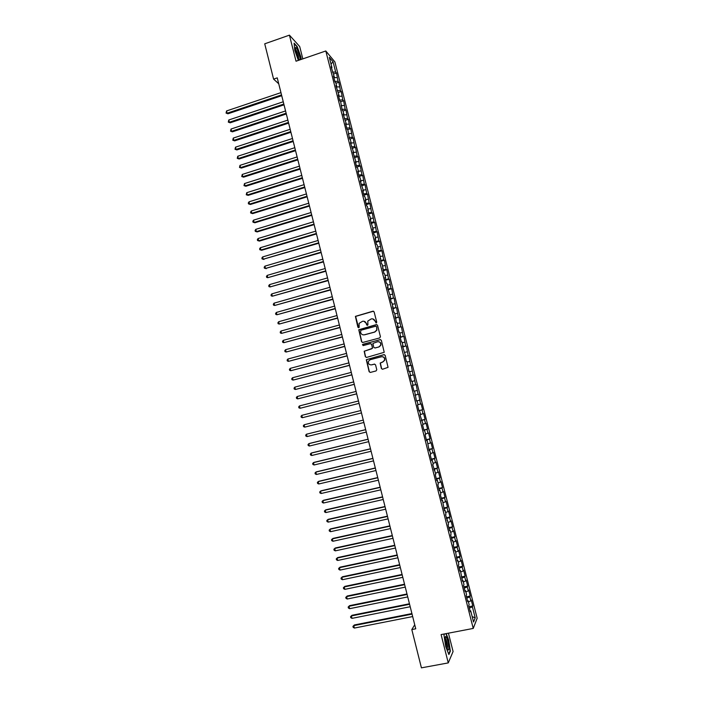 <?xml version="1.0" encoding="UTF-8"?>
<svg xmlns="http://www.w3.org/2000/svg" width="703" height="703" viewBox="0 0 703 703"><rect width="100%" height="100%" fill="white"/><g stroke="black" fill="none" stroke-linecap="round" stroke-linejoin="round"><path stroke-width="1.05" d="M376.237 322.976L376.729 322.123L374.128 311.895L372.942 311.192L355.402 316.368L357.897 327.246L359.171 327.361L359.084 323.398L362.511 321.297C364.382 320.981 365.648 321.728 366.298 323.547L366.632 324.865L367.915 324.962L367.792 321.078L371.263 318.898C373.144 318.591 374.409 319.338 375.068 321.157L376.237 322.976M381.377 368.521L382.573 369.242L388.056 367.344L385.174 355.358L383.979 354.637L366.298 359.716L369.137 371.711L370.323 372.432L376.079 370.929L376.782 369.716L375.551 364.839L374.356 364.119L371.5 364.866C369.084 364.936 368.056 363.75 368.425 361.307L370.191 359.708L381.404 356.755C383.776 356.658 384.822 357.818 384.541 360.217L382.713 361.931L380.165 363.056L381.377 368.521L382.494 369.26M414.726 624.774L411.809 629.563L415.745 628.807L277.246 77.866L273.59 79.114L278.731 83.771M411.809 629.563L421.422 667.85L448.259 662.903L453.084 651.523L448.435 633.175M302.826 58.867L299.698 46.539L289.425 35.15L296.025 61.214L325.805 50.976L473.233 628.429L441.089 634.581L448.259 662.903M289.425 35.15L264.723 43.814L273.59 79.114M379.734 337.923L380.437 336.702L377.546 325.322L376.351 324.619L358.767 329.76L361.57 341.763L362.748 342.475L379.734 337.923M381.351 340.322L384.225 352.308L366.527 357.44L365.349 356.72L364.163 351.228L371.694 348.82L372.397 347.607L371.571 344.373L370.384 343.662L363.231 345.577L362.44 344.628L380.156 339.611L381.351 340.322M325.805 50.976L334.874 61.899L477.161 618.262L473.233 628.429M333.574 74.017L336.526 73.015L335.683 72.031L333.073 61.846L329.312 57.347L331.957 67.69L331.087 66.662L334.364 77.102L333.494 76.109L334.944 81.785L335.806 82.752L336.772 86.531L335.911 85.573L339.18 95.968L338.328 95.046L339.786 100.731L340.63 101.636L342.212 110.23L343.046 111.1L344.013 114.888L343.178 114.027L346.43 124.361L345.604 123.535L347.062 129.247L347.888 130.055L349.496 138.781L350.314 139.554L351.289 143.35L350.472 142.595L353.714 152.867L352.915 152.147L356.149 162.402L355.358 161.708L356.825 167.455L357.607 168.122L358.583 171.936L357.801 171.286L359.268 177.033L360.05 177.666L361.026 181.488L360.252 180.873L363.469 191.058L362.704 190.469L364.172 196.234L364.936 196.805L365.92 200.636L365.156 200.083L366.632 205.856L367.388 206.392L369.093 215.496L369.84 215.988L370.824 219.837L370.077 219.345L373.275 229.45L372.537 229.002L374.022 234.802L374.752 235.233L375.736 239.082L375.007 238.669L376.492 244.468L377.212 244.872L378.205 248.73L377.485 248.344L378.97 254.161L379.682 254.521L381.439 263.853L382.151 264.187L383.926 273.572L384.62 273.862L385.613 277.738L384.919 277.457L386.404 283.291L387.098 283.555L388.091 287.43L387.406 287.193L390.569 297.141L389.893 296.93L391.386 302.782L392.054 302.975L393.882 312.554L394.541 312.703L396.378 322.326L397.028 322.449L398.03 326.35L397.38 326.245L398.873 332.124L399.524 332.203L400.525 336.113L399.875 336.043L401.378 341.922L402.019 341.974L403.021 345.885L402.388 345.85L405.517 355.674L404.893 355.674L406.404 361.579L407.019 361.553L408.918 371.421L409.524 371.369L410.526 375.288L409.919 375.367L411.431 381.281L412.037 381.184L413.039 385.121L412.441 385.226L413.953 391.149L414.55 391.026L416.475 401.035L417.064 400.877L418.074 404.814L417.485 404.998L419.006 410.939L419.586 410.737L420.596 414.682L420.016 414.902L423.118 424.568L422.547 424.814L424.076 430.772L424.63 430.5L425.64 434.463L425.087 434.753L426.616 440.711L427.16 440.403L429.155 450.667L429.691 450.324L430.711 454.296L430.174 454.656L431.695 460.632L432.231 460.254L433.25 464.226L432.714 464.63L435.79 474.182L435.271 474.613L436.8 480.615L437.319 480.158L438.338 484.147L437.82 484.613L439.357 490.615L439.867 490.132L440.886 494.121L440.377 494.622L441.915 500.641L442.415 500.114L444.481 510.677L444.964 510.114L445.992 514.113L445.509 514.693L448.549 524.13L448.075 524.746L449.612 530.791L450.087 530.15L451.115 534.166L450.641 534.816L452.187 540.871L452.653 540.194L453.681 544.21L453.215 544.904L454.762 550.959L455.219 550.247L457.345 561.064L457.794 560.309L458.822 564.342L458.382 565.107L459.929 571.179L460.368 570.397L462.521 581.311L462.943 580.485L463.98 584.527L463.558 585.371L465.114 591.46L465.527 590.599L466.564 594.641L466.151 595.529L467.706 601.627L468.11 600.722L469.147 604.773L468.743 605.687L470.307 611.795L470.702 610.854L470.052 610.81M336.526 73.015L338.046 81.311L334.848 81.416M335.929 83.253L338.881 82.26L338.046 81.311M338.881 82.26L340.428 90.599L337.229 90.722M338.292 92.497L341.254 91.522L340.428 90.599M341.254 91.522L342.8 99.896L339.611 100.046M340.656 101.759L343.618 100.784L342.8 99.896M343.618 100.784L345.182 109.211L341.992 109.369M342.994 111.048L345.99 110.063L345.182 109.211M345.99 110.063L347.563 118.535L344.373 118.719M345.261 120.362L348.372 119.361L347.563 118.535M348.372 119.361L349.953 127.867L346.764 128.069M347.528 129.703L350.744 128.658L349.953 127.867M350.744 128.658L352.344 137.217L349.154 137.437M349.778 139.045L353.126 137.981L352.344 137.217M353.126 137.981L354.734 146.576L351.553 146.822M352.027 148.412L355.516 147.305L354.734 146.576M355.516 147.305L357.133 155.952L353.952 156.215M354.347 157.762L357.906 156.646L357.133 155.952M357.906 156.646L359.532 165.337L356.351 165.618M356.737 167.112L360.296 165.996L359.532 165.337M360.296 165.996L361.931 174.731L358.758 175.038M359.128 176.471L362.686 175.363L361.931 174.731M362.686 175.363L364.339 184.142L361.166 184.467M361.518 185.838L365.085 184.74L364.339 184.142M365.085 184.74L366.746 193.562L363.583 193.905M363.917 195.223L367.484 194.133L366.746 193.562M367.484 194.133L369.154 203L365.991 203.36M366.316 204.617L369.892 203.536L369.154 203M369.892 203.536L371.571 212.447L368.416 212.833M368.715 214.02L372.3 212.947L371.571 212.447M372.3 212.947L373.987 221.911L370.833 222.315M371.122 223.44L374.708 222.376L373.987 221.911M374.708 222.376L376.413 231.384L373.258 231.805M373.53 232.878L377.124 231.814L376.413 231.384M377.124 231.814L378.838 240.865L375.683 241.314M375.947 242.315L379.541 241.27L378.838 240.865M379.541 241.27L381.263 250.365L378.117 250.83M378.355 251.771L381.957 250.734L381.263 250.365M381.957 250.734L383.697 259.873L380.551 260.356M380.78 261.244L384.383 260.207L383.697 259.873M384.383 260.207L386.132 269.398L382.986 269.899M383.197 270.725L386.808 269.697L386.132 269.398M386.808 269.697L388.566 278.933L385.429 279.46M385.622 280.225L389.234 279.205L388.566 278.933M389.234 279.205L391.009 288.476L387.871 289.03M388.047 289.724L391.668 288.713L391.009 288.476M391.668 288.713L393.452 298.046L390.314 298.608M390.481 299.25L393.452 298.046M394.102 298.248L395.894 307.615L392.766 308.204M392.915 308.775L395.894 307.615M396.545 307.782L398.346 317.202L395.227 317.809M395.35 318.327L398.346 317.202M398.988 317.334L400.807 326.798L397.678 327.431M397.793 327.879L400.807 326.798M401.431 326.904L403.258 336.412L400.139 337.062M400.235 337.449L403.258 336.412M403.882 336.482L405.719 346.034L402.599 346.711M402.687 347.036L405.719 346.034M406.334 346.069L408.179 355.674L405.069 356.368M405.139 356.632L408.179 355.674M408.786 355.674L410.649 365.323L407.538 366.035M407.591 366.237L410.649 365.323M411.246 365.288L413.118 374.989L410.016 375.718M410.051 375.859L413.118 374.989M413.707 374.919L415.596 384.664L412.485 385.42M412.512 385.49L415.596 384.664M416.176 384.559L418.074 394.357L414.972 395.13L418.074 394.357M418.637 394.216L420.552 404.058L418.039 404.7M418.918 410.605L422.6 409.691L421.115 403.882L420.552 404.058M422.6 409.691L422.037 409.884L423.03 413.777L420.526 414.436M421.396 420.28L425.069 419.383L423.584 413.566L423.03 413.777M425.069 419.383L424.524 419.612L425.517 423.505L423.021 424.181M423.865 429.972L427.556 429.085L426.062 423.259L425.517 423.505M427.556 429.085L427.011 429.348L428.013 433.241L425.508 433.936M426.352 439.683L430.034 438.795L428.549 432.969L428.013 433.241M430.034 438.795L429.507 439.094L430.508 442.995L428.004 443.707M428.83 449.402L432.521 448.523L431.036 442.688L430.508 442.995M432.521 448.523L432.002 448.857L433.004 452.767L430.508 453.497M431.317 459.138L435.016 458.268L433.523 452.416L433.004 452.767M435.016 458.268L434.498 458.628L435.5 462.548L433.013 463.295M433.804 468.883L437.512 468.022L436.009 462.161L435.5 462.548M437.512 468.022L437.002 468.418L438.004 472.337L435.517 473.11M436.299 478.638L440.008 477.785L438.505 471.924L438.004 472.337M440.008 477.785L439.507 478.225L440.509 482.144L438.022 482.935M438.795 488.409L442.503 487.566L441.001 481.696L440.509 482.144M442.503 487.566L442.02 488.04L443.022 491.968L440.535 492.768M441.291 498.19L445.008 497.355L443.505 491.485L443.022 491.968M445.008 497.355L444.533 497.865L445.535 501.801L443.057 502.619M443.795 507.988L447.512 507.162L446.01 501.283L445.535 501.801M447.512 507.162L447.046 507.707L448.057 511.652L445.57 512.487M446.3 517.803L450.025 516.986L448.523 511.09L448.057 511.652M450.025 516.986L449.569 517.566L450.57 521.512L448.101 522.364M448.804 527.628L452.539 526.819L451.027 520.914L450.57 521.512M452.539 526.819L452.091 527.435L453.101 531.38L450.623 532.25M451.317 537.461L455.061 536.661L453.549 530.756L453.101 531.38M455.061 536.661L454.613 537.312L455.623 541.266L453.154 542.162M453.839 547.312L457.574 546.521L456.062 540.607L455.623 541.266M457.574 546.521L457.143 547.206L458.154 551.17L455.685 552.075M456.352 557.18L460.105 556.389L458.584 550.467L458.154 551.17M460.105 556.389L459.674 557.119L460.693 561.082L458.224 562.005M458.874 567.057L462.627 566.275L461.115 560.344L460.693 561.082M462.627 566.275L462.214 567.04L463.224 571.012L460.764 571.952M461.405 576.943L465.158 576.179L463.637 570.238L463.224 571.012M465.158 576.179L464.753 576.97L465.773 580.95L463.312 581.908M463.936 586.847L467.697 586.091L466.177 580.142L465.773 580.95M467.697 586.091L467.293 586.917L468.312 590.907L465.852 591.882M466.467 596.768L470.228 596.012L468.708 590.063L468.312 590.907M470.228 596.012L469.841 596.882L470.861 600.872L468.409 601.873M468.998 606.698L472.776 605.96L471.247 599.993L470.861 600.872M472.776 605.96L472.39 606.856L475.202 617.849L473.558 622.023L470.702 610.854M468.11 600.722L467.469 600.678M472.39 606.856L469.358 608.104M475.202 617.849L472.179 616.636M465.527 590.599L464.885 590.564M469.841 596.882L466.81 598.104M462.943 580.485L462.302 580.467M467.293 586.917L464.261 588.121M460.368 570.397L459.727 570.379M464.753 576.97L461.713 578.156M457.794 560.309L457.152 560.309M462.214 567.04L459.164 568.191M455.219 550.247L454.586 550.247M459.674 557.119L456.625 558.252M452.653 540.194L452.02 540.203M457.143 547.206L454.094 548.322M450.087 530.15L449.463 530.176M454.613 537.312L451.563 538.401M447.521 520.123L446.897 520.158M452.091 527.435L449.032 528.498M444.964 510.114L444.349 510.158M449.569 517.566L446.502 518.612M442.415 500.114L441.792 500.167M447.046 507.707L443.98 508.735M439.867 490.132L439.243 490.193M444.533 497.865L441.466 498.866M437.319 480.158L436.704 480.228M442.02 488.04L438.944 489.016M434.77 470.202L434.164 470.281M439.507 478.225L436.431 479.182M432.231 460.254L431.624 460.342M437.002 468.418L433.927 469.358M429.691 450.324L429.094 450.421M434.498 458.628L431.422 459.551M427.16 440.403L426.563 440.517M432.002 448.857L428.918 449.753M424.63 430.5L424.032 430.623M429.507 439.094L426.422 439.964M422.108 420.614L421.51 420.737M427.011 429.348L423.927 430.201M419.586 410.737L418.988 410.868M424.524 419.612L421.431 420.438M417.064 400.877L416.475 401.018M422.037 409.884L418.944 410.693M415.552 394.963L414.963 395.112M419.559 400.174L416.457 400.965M413.039 385.121L412.45 385.279M417.081 390.481L414.568 391.096M410.526 375.288L409.946 375.464M414.603 380.798L412.09 381.395M408.021 365.481L407.441 365.657M412.134 371.122L409.612 371.711M405.517 355.674L404.937 355.859M409.664 361.465L407.142 362.036M403.021 345.885L402.441 346.078M407.195 351.816L404.673 352.37M400.525 336.113L399.945 336.315M404.735 342.185L402.213 342.721M398.03 326.35L397.459 326.561M402.274 332.563L399.752 333.081M395.534 316.605L394.972 316.825M399.822 322.958L397.292 323.459M393.047 306.868L392.485 307.097M397.371 313.362L394.84 313.854M390.569 297.141L390.007 297.378M394.919 303.784L392.388 304.25M388.091 287.43L387.529 287.685M392.476 294.214L389.937 294.671M385.613 277.738L385.051 277.993M390.033 284.662L387.494 285.093M383.135 268.054L382.581 268.318M387.59 275.119L385.051 275.532M380.666 258.388L380.112 258.66M385.156 265.585L382.608 265.989M378.205 248.73L377.652 249.011M382.722 256.068L380.174 256.454M375.736 239.082L375.191 239.371M380.297 246.56L377.739 246.929M373.275 229.45L372.731 229.749M377.863 237.069L375.314 237.421M370.824 219.837L370.279 220.144M375.446 227.587L372.889 227.93M368.363 210.232L367.827 210.548M373.021 218.123L370.463 218.44M365.92 200.636L365.384 200.961M370.604 208.668L368.047 208.976M363.469 191.058L362.933 191.392M368.196 199.221L365.63 199.511M361.026 181.488L360.498 181.831M365.78 189.792L363.214 190.065M358.583 171.936L358.055 172.288M363.372 180.381L360.806 180.636M356.149 162.402L355.621 162.753M360.973 170.97L358.398 171.216M353.714 152.867L353.196 153.236M358.565 161.576L355.999 161.804M351.289 143.35L350.762 143.728M356.175 152.2L353.6 152.41M348.855 133.851L348.337 134.238M353.776 142.832L351.201 143.025M346.43 124.361L345.92 124.756M351.386 133.473L348.802 133.649M344.013 114.888L343.503 115.283M348.996 124.132L346.412 124.29M341.596 105.424L341.087 105.828M346.614 114.8L343.925 114.949M339.18 95.968L338.67 96.381M344.233 105.485L341.342 105.626M336.772 86.531L336.262 86.952M341.851 96.179L338.767 96.311M334.364 77.102L333.855 77.532M339.479 86.882L336.271 86.996M331.957 67.69L331.456 68.129M337.106 77.602L333.899 77.699M333.073 61.846L331.008 63.982M335.683 72.031L332.475 72.119M301.183 59.439L300.937 57.04L297.184 46.556L294.1 43.164L294.812 50.458L298.388 60.396M444.516 633.93L443.971 635.064L445.676 646.452L448.901 654.537L450.359 651.154L448.655 639.923L446.159 633.614M416.448 400.938L420.122 400.016M376.061 322.993L375.279 321.192L372.713 318.863M363.908 321.245L366.518 323.582L367.3 325.384M373.504 311.209L355.63 316.403L358.583 327.756M376.852 324.619L358.987 329.786L361.79 341.781L362.555 342.502M376.492 326.746L375.657 326.245L360.771 330.278L360.639 332.528C361.289 334.338 362.546 335.094 364.418 334.786L374.602 332.036L376.711 330.138L376.694 326.772L376.026 326.254M363.442 334.883L364.418 334.786M376.694 326.772L376.922 330.164L374.804 332.062L364.637 334.804M370.797 343.644L371.782 344.391L372.564 348.231L364.382 351.228L365.56 356.72L366.404 357.458M380.587 339.593L363.108 344.242L362.66 344.637L363.143 345.595M378.855 346.913L380.648 345.261C380.982 342.827 379.945 341.658 377.546 341.755L372.933 343.407L373.715 347.256L374.901 347.967L379.058 346.922L380.85 345.27C381.254 343.257 380.464 342.062 378.486 341.684M379.058 346.922L375.112 347.976M382.142 356.676C384.207 356.939 385.077 358.117 384.734 360.208L382.915 361.931L380.367 363.047L381.58 368.513M374.664 364.092L371.711 364.857M384.33 354.611L366.509 359.708L369.347 371.694L370.261 372.441M280.954 92.62L226.551 110.951L227.104 113.209L227.939 113.789L281.727 95.705M227.939 113.789L226.067 113.086L227.104 113.209L281.525 94.905M226.067 113.086L226.551 110.951M283.256 101.768L228.783 119.985L229.345 122.252L230.171 122.805L284.021 104.835M230.171 122.805L228.299 122.111L229.345 122.252L283.827 104.053M228.299 122.111L228.783 119.985M285.559 110.933L231.023 129.036L231.577 131.303L232.403 131.83L286.323 113.974M232.403 131.83L230.531 131.153L231.577 131.303L286.13 113.218M230.531 131.153L231.023 129.036M299.988 59.843C300.779 57.962 296.71 46.53 295.611 47.558L295.506 47.663C295.286 50.44 296.323 54.21 298.626 58.982L299.443 60.036M298.573 58.788C298.573 55.792 297.606 52.699 295.673 49.509L295.427 49.359M294.153 43.691L297.026 46.837L300.664 57.005L300.919 59.527M448.848 647.867C448.25 641.663 447.152 637.849 445.561 636.426L445.113 638.482L447.442 648.992C448.356 650.609 448.822 650.231 448.848 647.867M447.205 648.482L447.503 646.901C447.213 643.113 446.493 640.275 445.342 638.377L445.113 638.227M443.98 635.134L444.568 633.913M445.887 633.667L448.417 640.055L450.069 650.943L448.707 654.071M287.861 120.108L233.255 138.096L233.818 140.363L234.644 140.872L288.625 123.13M234.644 140.872L232.772 140.205L233.818 140.363L288.441 122.401M232.772 140.205L233.255 138.096M290.172 129.29L235.505 147.164L236.059 149.431L236.876 149.924L290.928 132.296M236.876 149.924L235.004 149.273L236.059 149.431L290.752 131.593M235.004 149.273L235.505 147.164M292.483 138.491L237.746 156.251L238.308 158.518L239.117 158.992L293.239 141.479M239.117 158.992L237.254 158.351L238.308 158.518L293.063 140.793M237.254 158.351L237.746 156.251M294.803 147.7L239.995 165.346L240.558 167.622L241.366 168.07L295.55 150.67M241.366 168.07L239.495 167.437L240.558 167.622L295.383 150.003M239.495 167.437L239.995 165.346M297.123 156.918L242.245 174.449L242.807 176.725L243.607 177.156L297.861 159.871M243.607 177.156L241.744 176.532L242.807 176.725L297.703 159.23M241.744 176.532L242.245 174.449M299.443 166.154L244.503 183.562L245.066 185.847L245.857 186.251L300.181 169.089M245.857 186.251L243.994 185.645L245.066 185.847L300.023 168.465M243.994 185.645L244.503 183.562M301.763 175.407L246.753 192.692L247.324 194.977L248.115 195.364L302.492 178.307M248.115 195.364L246.252 194.766L247.324 194.977L302.343 177.718M246.252 194.766L246.753 192.692M304.091 184.661L249.02 201.831L249.583 204.125L250.373 204.485L304.821 187.552M250.373 204.485L248.511 203.896L249.583 204.125L304.671 186.98M248.511 203.896L248.282 202.982L249.02 201.831M306.42 193.931L251.279 210.988L251.85 213.273L252.632 213.615L307.141 196.796M252.632 213.615L250.769 213.044L251.85 213.273L307.009 196.251M250.769 213.044L250.54 212.13L251.279 210.988M308.758 203.211L253.546 220.153L254.108 222.447L254.89 222.763L309.469 206.058M254.89 222.763L253.036 222.201L254.108 222.447L309.338 205.54M253.036 222.201L252.808 221.287L253.546 220.153M311.095 212.508L255.813 229.327L256.384 231.621L257.157 231.92L311.807 215.338M257.157 231.92L255.303 231.375L256.384 231.621L311.675 214.837M255.303 231.375L255.075 230.452L255.813 229.327M313.433 221.814L258.089 238.51L258.651 240.813L259.425 241.085L314.136 224.617M259.425 241.085L257.57 240.549L258.651 240.813L314.021 224.143M257.57 240.549L257.342 239.635L258.089 238.51M315.779 231.138L260.356 247.711L260.927 250.013L261.692 250.268L316.473 233.923M261.692 250.268L259.838 249.741L260.927 250.013L316.359 233.466M259.838 249.741L259.609 248.827L260.356 247.711M318.125 240.461L262.641 256.929L263.203 259.231L318.819 243.229M263.968 259.46L262.114 258.95L263.203 259.231L318.705 242.799M262.114 258.95L261.885 258.027L262.641 256.929M320.471 249.811L264.917 266.147L265.488 268.458L321.157 252.553M266.244 268.669L264.39 268.168L265.488 268.458L321.06 252.149M264.39 268.168L264.17 267.245L264.917 266.147M322.818 259.161L267.202 275.383L267.773 277.694L323.503 261.885M267.202 275.383L266.446 276.472L266.674 277.395L267.773 277.694L323.406 261.507M325.173 268.528L269.486 284.627L270.057 286.947L325.858 271.235M269.486 284.627L268.731 285.708L268.959 286.631L270.057 286.947L325.761 270.875M327.536 277.913L271.78 293.889L272.351 296.2L328.204 280.594M271.78 293.889L271.015 294.961L271.244 295.884L272.351 296.2L328.125 280.26M329.892 287.299L274.065 303.16L274.645 305.48L330.568 289.961M274.065 303.16L273.309 304.223L273.537 305.146L274.645 305.48L330.489 289.654M332.255 296.71L276.358 312.44L276.938 314.759L332.923 299.346M276.358 312.44L275.594 313.494L275.831 314.426L276.938 314.759L332.853 299.056M334.628 306.121L278.66 321.737L279.232 324.065L335.287 308.74M278.66 321.737L277.896 322.782L278.124 323.705L279.232 324.065L335.217 308.476M337.001 315.55L280.963 331.043L281.534 333.371L337.651 318.151M280.963 331.043L280.189 332.08L280.418 333.011L281.534 333.371L337.589 317.914M339.373 324.997L283.265 340.357L283.845 342.695L340.015 327.572M283.265 340.357L282.492 341.386L282.72 342.317L283.845 342.695L339.962 327.352M341.746 334.443L285.576 349.69L286.147 352.027L342.387 337.001M285.576 349.69L284.794 350.709L285.023 351.641L286.147 352.027L342.343 336.816M344.127 343.916L287.879 359.031L288.458 361.368L344.76 346.447M287.879 359.031L287.105 360.041L287.334 360.982L288.458 361.368L344.725 346.28M346.509 353.389L290.198 368.39L290.77 370.727L347.141 355.903M290.198 368.39L289.416 369.391L289.645 370.323L290.77 370.727L347.106 355.762M348.899 362.88L292.51 377.757L293.089 380.103L349.523 365.375M292.51 377.757L291.727 378.75L291.956 379.69L293.089 380.103L349.488 365.261M351.28 372.388L294.829 387.133L295.409 389.48L351.904 374.857M294.829 387.133L294.039 388.118L294.276 389.058L295.409 389.48L351.878 374.761M353.679 381.905L297.149 396.527L297.729 398.873L354.294 384.348M297.149 396.527L296.358 397.503L296.596 398.443L297.729 398.873L354.277 384.286M356.07 391.43L299.478 405.93L300.058 408.285L356.685 393.856M299.478 405.93L298.687 406.896L298.916 407.837L300.058 408.285L356.667 393.812M358.468 400.974L301.807 415.35L302.387 417.705L359.075 403.373M301.807 415.35L301.007 416.308L301.244 417.248L302.387 417.705L359.066 403.355M304.715 427.134L303.573 426.668L303.336 425.728L304.135 424.77L360.867 410.526L304.135 424.77L304.715 427.134L361.474 412.916M307.053 436.581L305.902 436.097L305.664 435.157L306.464 434.217L363.275 420.095L306.464 434.217L307.053 436.581L363.882 422.485M365.674 429.621L309.461 443.452L308.802 443.663L309.39 446.036L366.289 432.064M365.683 429.674L308.802 443.663L308.002 444.604L308.239 445.544L309.39 446.036M368.073 439.19L311.798 452.89L311.148 453.127L311.728 455.5L368.697 441.66M368.1 439.261L311.148 453.127L310.339 454.059L310.577 454.999L311.728 455.5M370.481 448.769L314.136 462.346L313.485 462.609L314.074 464.982L371.114 451.273M370.507 448.866L313.485 462.609L312.677 463.523L312.914 464.472L314.074 464.982M372.898 458.356L316.473 471.818L315.832 472.1L316.42 474.472L373.53 460.887M372.924 458.479L315.832 472.1L315.023 473.005L315.26 473.954L316.42 474.472M375.314 467.961L318.819 481.291L318.187 481.599L318.775 483.98L375.956 470.527M375.349 468.11L318.187 481.599L317.369 482.495L317.607 483.453L318.775 483.98M377.731 477.583L321.166 490.782L320.533 491.116L321.122 493.497L378.381 480.167M377.775 477.759L320.533 491.116L319.716 492.003L319.953 492.952L321.122 493.497M380.147 487.205L323.512 500.29L322.888 500.641L323.477 503.023L380.806 489.824M380.2 487.407L322.888 500.641L322.071 501.52L322.308 502.478L323.477 503.023M382.573 496.854L325.867 509.807L325.252 510.185L325.841 512.566L383.24 499.499M382.634 497.083L325.252 510.185L324.426 511.055L324.663 512.004L325.841 512.566M384.998 506.512L328.222 519.332L327.607 519.737L328.204 522.118L385.675 509.183M385.068 506.758L327.607 519.737L326.781 520.598L327.018 521.556L328.204 522.118M387.432 516.178L330.586 528.876L329.979 529.297L330.568 531.688L388.109 518.876M387.502 516.45L329.979 529.297L329.145 530.15L329.382 531.108L330.568 531.688M389.866 525.853L332.95 538.428L332.343 538.876L332.932 541.266L390.552 528.586M389.945 526.16L332.343 538.876L331.508 539.719L331.746 540.677L332.932 541.266M392.3 535.554L335.313 547.989L334.716 548.463L335.305 550.862L392.995 538.313M392.388 535.879L334.716 548.463L333.881 549.298L334.118 550.256L335.305 550.862M394.743 545.256L337.677 557.567L337.089 558.068L337.686 560.467L395.446 548.05M394.831 545.616L337.089 558.068L336.254 558.894L336.491 559.852L337.686 560.467M397.186 554.975L340.05 567.163L339.461 567.681L340.059 570.089L397.898 557.795M397.283 555.361L339.461 567.681L338.626 568.499L338.864 569.456L340.059 570.089M399.629 564.711L342.423 576.759L341.843 577.304L342.44 579.711L400.35 567.558M399.735 565.115L341.843 577.304L340.999 578.121L341.236 579.079L342.44 579.711M402.081 574.456L344.804 586.381L344.224 586.943L344.822 589.36L402.801 577.33M402.186 574.887L344.224 586.943L343.38 587.752L344.804 586.381M344.822 589.36L343.618 588.71L343.38 587.752M404.533 584.211L347.185 596.003L346.614 596.601L347.212 599.018L405.262 587.119M404.647 584.676L346.614 596.601L345.762 597.392L347.185 596.003M347.212 599.018L346.008 598.358L345.762 597.392M406.993 593.982L349.567 605.652L349.004 606.267L349.602 608.684L407.731 596.917M407.116 594.466L349.004 606.267L348.152 607.049L349.567 605.652M349.602 608.684L348.389 608.016L348.152 607.049M409.454 603.772L351.957 615.301L351.395 615.942L351.992 618.368L410.201 606.733M409.577 604.281L351.395 615.942L350.542 616.716L351.957 615.301M351.992 618.368L350.779 617.682L350.542 616.716M411.914 613.57L354.347 624.967L353.794 625.635L354.391 628.06L412.67 616.566M412.046 614.106L353.794 625.635L352.932 626.399L354.347 624.967M354.391 628.06L353.17 627.366L352.932 626.399M295.383 48.876L295.611 47.558M445.122 637.867L445.561 636.426"/></g></svg>
